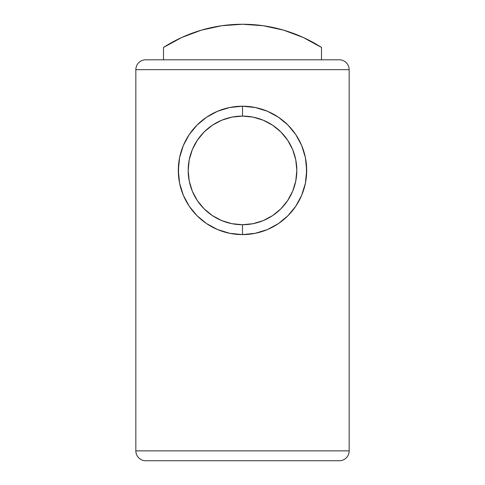 <?xml version="1.0" encoding="UTF-8"?>
<svg xmlns="http://www.w3.org/2000/svg" width="485" height="485" viewBox="0 0 485 485"><rect width="100%" height="100%" fill="white"/><g stroke="black" fill="none" stroke-linecap="round" stroke-linejoin="round"><path stroke-width="0.73" d="M339.282 59.8A9.876 9.876 0 0 1 349.158 69.676L349.158 450.874L135.842 450.874A9.876 9.876 0 0 0 145.718 460.75L339.282 460.75A9.876 9.876 0 0 0 349.158 450.874L349.158 69.676A9.876 9.876 0 0 0 339.282 59.8L145.718 59.8A9.876 9.876 0 0 0 135.842 69.676L349.158 69.676L135.842 69.676L135.842 450.874L349.158 450.874A9.876 9.876 0 0 1 339.282 460.75L145.718 460.75A9.876 9.876 0 0 1 135.842 450.874L135.842 69.676A9.876 9.876 0 0 1 145.718 59.8L339.282 59.8L145.718 59.8M287.951 125.081L278.475 117.249L287.951 125.081L295.753 134.569L301.67 145.512L299.154 140.226M301.67 145.512L305.404 157.631L303.889 151.647M306.453 175.897L306.459 164.973M295.765 206.228L301.64 195.37L295.765 206.228L287.963 215.722L278.487 223.561L283.004 220.208M278.487 223.561L267.484 229.538L272.958 226.913M255.328 233.303L267.484 229.538L255.292 233.309L261.391 231.757M278.475 117.249L267.496 111.283L255.31 107.506L242.5 106.215A64.19 64.19 0 0 1 306.69 170.411A64.19 64.19 0 0 1 242.5 234.601A64.19 64.19 0 0 0 306.69 170.411A64.19 64.19 0 0 0 242.5 106.215L242.5 116.091A54.314 54.314 0 0 1 296.814 170.411A54.314 54.314 0 0 1 242.5 224.725L242.5 234.601L229.672 233.303L217.516 229.538L206.561 223.597L197.049 215.74L189.259 206.27L183.342 195.328L179.595 183.191L178.31 170.387L179.608 157.558L183.36 145.439L189.223 134.6L197.031 125.1L206.525 117.249L217.504 111.283L229.69 107.506L242.5 106.215L255.389 107.525L267.477 111.277L278.475 117.249L283.004 120.607M255.292 233.309L242.5 234.601L242.5 224.725L231.903 223.682L221.712 220.59L212.321 215.57L204.094 208.817L197.34 200.584L192.321 191.193L189.229 181.002L188.186 170.411L189.229 159.814L192.321 149.623L197.34 140.232L204.094 131.999L212.321 125.245L221.712 120.225L231.903 117.134L242.5 116.091L253.097 117.134L263.288 120.225L272.679 125.245L280.906 131.999L287.66 140.232L292.679 149.623L295.771 159.814L296.814 170.411L295.771 181.002L292.679 191.193L287.66 200.584L280.906 208.817L272.679 215.57L263.288 220.59L253.097 223.682L242.5 224.725A54.314 54.314 0 0 1 188.186 170.411A54.314 54.314 0 0 1 242.5 116.091L242.5 106.215A64.19 64.19 0 0 0 178.31 170.411A64.19 64.19 0 0 0 242.5 234.601A64.19 64.19 0 0 1 178.31 170.411A64.19 64.19 0 0 1 242.5 106.215M305.404 157.631L306.69 170.423L305.392 183.269L301.658 195.328M287.89 215.801L278.529 223.536M301.615 195.425L299.142 200.614M306.69 170.387L305.404 183.191L303.883 189.186M306.69 170.841L306.459 175.843M306.453 164.918L306.684 169.647M295.777 134.6L301.64 145.439L295.777 134.6M267.496 111.283L272.958 113.902M255.631 107.573L261.409 109.064M163.493 59.8L163.493 47.445A146.161 146.161 0 0 1 242.5 24.25L263.294 25.735L283.67 30.167L303.204 37.454L321.507 47.445L321.507 59.8M163.493 47.445L181.796 37.454L201.33 30.167L221.706 25.735L242.5 24.25A146.161 146.161 0 0 1 321.507 47.445M197.049 125.081L206.525 117.249L197.049 125.081M183.33 145.512L185.846 140.226M179.644 157.389L181.111 151.647M178.31 169.938L178.541 164.973M178.547 175.897L178.31 171.163M189.235 206.228L183.36 195.37L189.247 206.252M206.513 223.561L217.516 229.538L212.042 226.913M200.457 218.917L206.495 223.549L201.996 220.208M229.672 233.303L223.609 231.757M219.414 110.513L217.747 111.18L219.414 110.513M209.32 115.454L206.852 117.024L209.32 115.454M203.973 119.067L197.11 125.021L203.973 119.067M196.461 125.676L189.999 133.472L196.461 125.676M189.065 134.836L184.833 142.214L189.065 134.836M183.197 145.846L182.184 148.44L183.197 145.846M179.565 157.783L179.432 158.443L179.565 157.783M179.432 182.36L179.565 183.039L179.432 182.36M182.142 192.266L183.166 194.897L182.142 192.266M189.077 205.998L184.797 198.541L189.114 206.052M190.144 207.55L196.461 215.14L190.144 207.55M197.08 215.77L203.93 221.718L197.08 215.77M206.707 223.694L209.108 225.234L206.707 223.694M217.747 229.635L219.493 230.333L217.747 229.635M229.866 233.346L230.648 233.497L229.866 233.346M265.513 230.333L267.253 229.635L265.513 230.333M275.892 225.234L278.147 223.791L275.892 225.234M288.611 215.067L294.892 207.495L288.611 215.067M295.874 206.07L300.185 198.571L295.874 206.07M301.803 194.976L302.87 192.224L301.803 194.976M305.435 183.039L305.568 182.36L305.435 183.039M305.568 158.443L305.435 157.783L305.568 158.443M302.798 148.398L301.834 145.918L302.798 148.398M300.173 142.226L295.935 134.836L300.173 142.226M294.953 133.405L288.539 125.676L294.953 133.405M287.89 125.021L281.027 119.067L287.89 125.021M278.317 117.14L275.68 115.454L278.317 117.14M267.253 111.18L265.562 110.501L267.253 111.18M255.146 107.476L254.237 107.3L255.146 107.476M294.856 207.55L288.539 215.14L294.856 207.55M217.516 229.538L229.708 233.309L242.5 234.601M195.77 214.418L197.007 215.698M179.626 183.342L181.178 189.392M179.595 157.631L178.31 170.423M183.318 145.542L181.305 151.029M190.884 132.247L189.265 134.539M223.591 109.064L229.69 107.506L217.522 111.277L206.525 117.249L201.996 120.607M287.969 125.1L291.176 128.561M305.368 157.455L304.168 152.581M301.67 195.297L302.537 193.121M291.43 211.963L295.692 206.337M278.451 223.591L267.484 229.538M286.677 216.977L287.938 215.746M197.049 215.74L206.561 223.597M183.342 195.328L185.858 200.614M179.595 183.191L181.117 189.186M178.547 164.918L178.541 175.843M189.223 134.6L183.36 145.439M217.504 111.283L212.042 113.902M339.282 460.75L145.718 460.75"/></g></svg>
